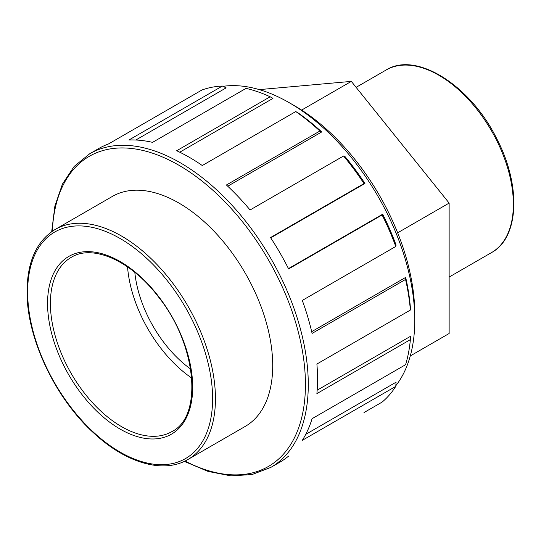 <?xml version="1.0" encoding="UTF-8"?>
<svg xmlns="http://www.w3.org/2000/svg" width="541" height="541" viewBox="0 0 541 541"><rect width="100%" height="100%" fill="white"/><g stroke="black" fill="none" stroke-linecap="round" stroke-linejoin="round"><path stroke-width="0.81" d="M410.281 355.937L449.138 333.506L449.138 203.078L351.325 81.393L301.614 110.094M351.325 81.393L259.308 89.617M449.138 203.078L397.649 232.813M311.69 331.66L405.676 277.398L405.567 279.44L312.089 333.405A181.093 104.555 -120 0 0 302.291 300.424L395.769 246.459L396.073 245.073A177.468 102.465 60 0 0 382.683 214.202L382.102 214.953L288.63 268.924A181.093 104.555 -120 0 0 270.52 237.56L363.998 183.588L364.938 183.467L270.716 237.864M382.683 214.202L288.461 268.6M364.938 183.467A177.468 102.465 60 0 0 344.894 156.43L343.549 156.004L250.07 209.976A181.093 104.555 -120 0 0 226.409 184.995L319.887 131.03L321.706 131.957L227.72 186.219M321.706 131.957A177.468 102.465 60 0 0 298.071 112.88L295.765 111.561L202.287 165.532A181.093 104.555 -120 0 0 176.677 150.743L270.155 96.778L272.968 98.388L179.754 152.204M270.155 96.778A181.093 104.555 60 0 0 246.033 88.386L152.555 142.357A181.093 104.555 -120 0 0 128.893 140.011L222.371 86.046L226.145 87.872L135.811 140.024M222.371 86.046A181.093 104.555 60 0 0 201.921 90.016L108.443 143.987A181.093 104.555 -120 0 0 98.935 148.423L89.691 153.766L74.171 166.412L62.438 184.075L54.878 206.087L51.693 231.676M363.998 412.56L382.102 402.105A181.093 104.555 60 0 0 395.769 386.382L302.291 440.347A181.093 104.555 -120 0 0 312.089 418.687L405.567 364.715A181.093 104.555 60 0 0 410.369 339.633L316.891 393.605A181.093 104.555 -120 0 0 316.891 364.032L410.369 310.061L410.382 307.41A177.468 102.465 60 0 0 405.676 277.398M184.312 461.372L208.062 471.414L230.906 475.87L252.072 474.538L270.777 467.424L280.028 462.088A181.093 104.555 -120 0 0 288.63 456.07M305.739 434.349L396.073 382.196L395.769 386.382M382.102 214.953A181.093 104.555 60 0 1 395.769 246.459M343.549 156.004A181.093 104.555 60 0 1 363.998 183.588M295.765 111.561A181.093 104.555 60 0 1 319.887 131.03M405.567 279.44A181.093 104.555 60 0 1 410.369 310.061M317.161 390.21L410.382 336.387L410.369 339.633M55.141 229.472L112.413 196.41A132.802 76.673 60 0 1 245.208 273.083A132.802 76.673 60 0 1 245.208 426.423L187.943 459.492A132.802 76.673 -120 0 0 187.943 306.145A132.802 76.673 -120 0 0 55.141 229.472C36.727 240.846 27.361 261.391 27.05 291.085C26.435 337.564 55.175 398.426 94.134 433.388C126.296 463.245 163.605 473.99 187.943 459.492M191.751 378.085A100.606 58.083 60 0 1 127.541 266.882M222.96 86.33A177.468 102.465 60 0 1 289.293 102.729A177.468 102.465 60 0 1 414.778 320.083A177.468 102.465 60 0 1 395.816 385.726M414.778 320.083L414.778 314.172A170.226 98.279 -120 0 0 294.412 105.684L289.293 102.729M190.648 369.05A90.543 52.274 60 0 1 134.817 272.346M270.777 467.424A181.093 104.555 -120 0 0 270.777 258.321A181.093 104.555 -120 0 0 89.691 153.766M52.335 231.23A179.078 103.392 60 0 1 180.883 166.412A179.078 103.392 60 0 1 305.422 382.129A179.078 103.392 60 0 1 185.015 461.04M50.401 303.406A100.606 58.083 60 0 1 71.243 257.354C92.565 243.876 131.274 260.701 158.486 296.962C197.039 344.82 203.064 416.584 171.849 431.61A100.606 58.083 60 0 1 94.317 404.654A100.606 58.083 60 0 1 50.401 303.406M47.561 303.406A102.621 59.246 -120 0 0 156.403 438.812A102.621 59.246 -120 0 0 156.403 293.689A102.621 59.246 -120 0 0 47.561 303.406M27.638 291.91A130.787 75.51 60 0 1 166.364 279.514A130.787 75.51 60 0 1 166.364 464.482A130.787 75.51 60 0 1 27.638 291.91M386.118 70.012A105.407 60.856 60 0 1 491.532 130.868A105.407 60.856 60 0 1 491.532 252.586C519.313 237.668 521.179 185.489 496.936 139.057C470.927 85.708 416.381 50.82 386.118 70.012L356.106 87.344M449.138 277.06L491.532 252.586"/></g></svg>
